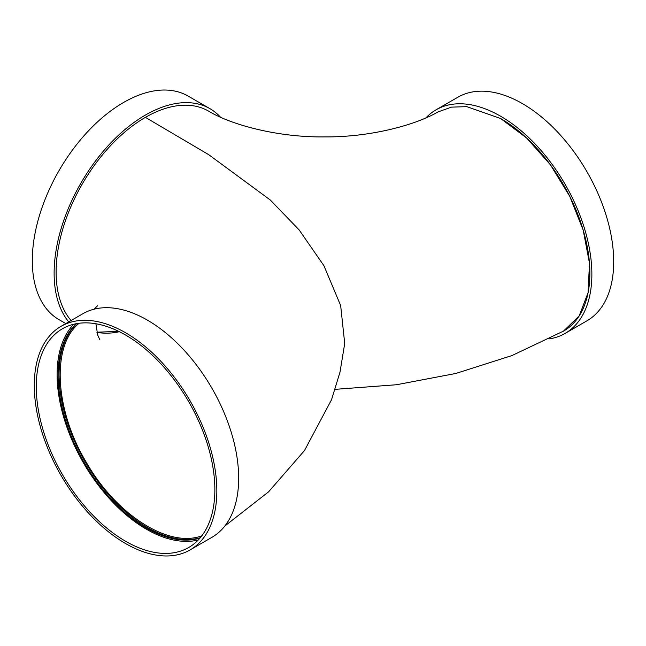 <?xml version="1.0" encoding="UTF-8"?>
<svg xmlns="http://www.w3.org/2000/svg" width="646" height="646" viewBox="0 0 646 646"><rect width="100%" height="100%" fill="white"/><g stroke="black" fill="none" stroke-linecap="round" stroke-linejoin="round"><path stroke-width="0.97" d="M335.193 389.344L396.491 384.741L455.906 373.445L511.987 355.55L563.465 331.115L579.187 315.918L588.11 292.59L589.475 263.14L583.177 230.081L569.732 196.279L550.295 164.657L526.563 137.953L500.585 118.501L466.808 106.655L451.506 107.131L437.972 111.936C415.321 125.219 369.916 137.267 324.809 136.895C278.168 137.582 230.921 124.783 208.545 111.104A126.277 72.909 120 0 0 145.407 117.362L208.739 154.693L270.27 199.985L299.146 229.919L323.929 265.716L340.66 305.55L344.714 343.494L340.022 372.039L331.56 399.672L304.484 450.553L268.615 491.8L224.808 526.062M76.696 323.622A124.88 72.102 -120 0 0 68.428 425.593A124.88 72.102 -120 0 0 147.393 527.499A124.88 72.102 -120 0 0 200.292 537.714M201.851 535.768C168.719 548.511 115.642 514.474 85.757 461.381C54.563 408.958 51.397 345.691 79.103 323.258M549.003 338.916A129.087 74.532 -120 0 0 565.137 333.401L586.964 320.804A129.087 74.532 -120 0 0 586.964 171.747A129.087 74.532 -120 0 0 457.877 97.215L436.05 109.82A129.087 74.532 -120 0 0 425.932 117.879M565.137 333.401A129.087 74.532 -120 0 0 565.137 184.352A129.087 74.532 -120 0 0 436.05 109.82M562.706 331.551A126.277 72.909 -120 0 0 563.732 330.978A126.277 72.909 -120 0 0 583.088 229.782A126.277 72.909 -120 0 0 500.585 118.501M145.407 117.362A126.277 72.909 120 0 0 66.683 217.242A126.277 72.909 120 0 0 71.084 320.529M190.102 549.924L211.928 537.327A129.087 74.532 -120 0 0 211.936 388.27A129.087 74.532 -120 0 0 82.849 313.738L61.023 326.343A129.087 74.532 -120 0 0 41.231 429.784A129.087 74.532 -120 0 0 125.558 543.536A129.087 74.532 -120 0 0 190.102 549.924A129.087 74.532 -120 0 0 190.11 400.875A129.087 74.532 -120 0 0 61.023 326.343M125.558 541.243A126.277 72.909 -120 0 0 188.705 547.501A126.277 72.909 -120 0 0 188.705 401.683A126.277 72.909 -120 0 0 62.42 328.774A126.277 72.909 -120 0 0 43.064 429.961A126.277 72.909 -120 0 0 125.558 541.243M73.709 324.26A126.277 72.909 -120 0 0 67.014 427.482A126.277 72.909 -120 0 0 146.4 529.211A126.277 72.909 -120 0 0 198.257 539.983M76.212 323.711A124.88 72.102 -120 0 0 67.249 425.617A124.88 72.102 -120 0 0 146.4 528.065A124.88 72.102 -120 0 0 199.977 538.086M68.718 321.902A129.087 74.532 -60 0 1 88.058 171.57A129.087 74.532 -60 0 1 209.95 108.673A129.087 74.532 -60 0 1 220.488 117.176M65.819 323.573L59.036 319.657A129.087 74.532 -60 0 1 59.036 170.601A129.087 74.532 -60 0 1 188.123 96.076L209.95 108.673M96.908 332.302A123.475 71.286 120 0 0 119.405 331.721M97.562 305.744L94.041 309.208M95.907 323.759L97.699 335.088L99.831 339.748M96.876 332.189L118.743 331.39"/></g></svg>
